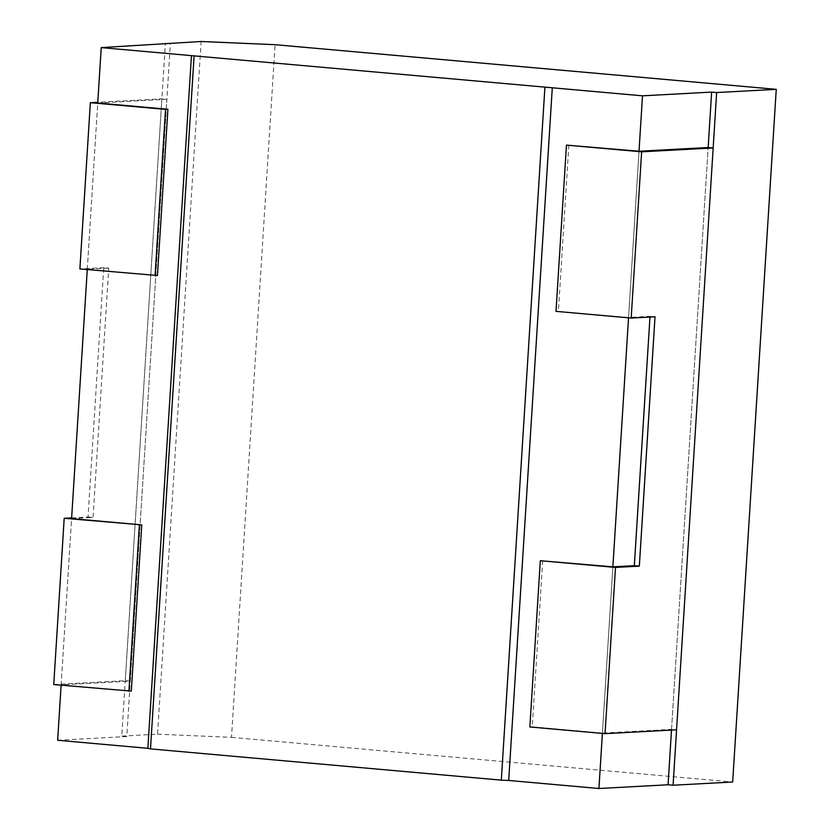 <?xml version="1.0" encoding="UTF-8"?>
<svg xmlns="http://www.w3.org/2000/svg" width="830" height="830" viewBox="0 0 830 830"><rect width="100%" height="100%" fill="white"/><g stroke="black" fill="none" stroke-linecap="round" stroke-linejoin="round"><path stroke-width="0.62" stroke-dasharray="4.15 3.11" d="M671.501 730.078L708.156 147.512L671.553 729.363L676.564 729.809M602.393 733.43L612.872 566.849L602.414 733.087L671.553 729.363M628.538 317.817L639.017 151.236L628.559 317.485L556.007 311.354M61.119 685.196L71.598 518.615L93.053 517.464L108.74 268.1L103.729 267.654L79.888 268.93M87.264 269.594L97.743 103.013L166.882 99.289L161.871 98.843L97.795 102.287M57.654 740.267L126.793 736.552L170.368 43.876M126.793 736.552L121.782 736.106L165.315 44.146M121.782 736.106L157.544 734.177L201.119 41.5M157.544 734.177L231.497 737.362L275.083 44.685M231.497 737.362L732.672 782.016M157.451 275.508L87.285 269.252L108.74 268.1M71.65 517.899L88.042 517.017L103.729 267.654M88.042 517.017L93.053 517.464M53.742 684.543L125.268 680.683L130.279 681.129L61.14 684.854L71.598 518.615M130.279 681.129L166.882 99.289M87.285 269.252L97.743 103.013M61.14 684.854L131.306 691.11M125.268 680.683L161.871 98.843M649.973 317.039L650.014 316.323L628.559 317.485M655.026 316.769L650.014 316.323M568.851 144.991L558.393 311.229M542.706 560.592L532.248 726.831L602.414 733.087M529.862 726.966L532.248 726.831"/><path stroke-width="1.25" d="M776.258 89.339L732.672 782.016L673.078 785.222L716.653 92.545L776.258 89.339L275.083 44.685L201.119 41.5L101.229 47.601L642.503 95.824L711.642 92.099L716.653 92.545M673.078 785.222L668.067 784.775L671.501 730.078M708.156 147.512L639.017 151.236L566.465 145.115L641.642 151.817L713.167 147.958L708.156 147.512L711.642 92.099M668.067 784.775L598.928 788.5L602.393 733.43M566.465 145.115L556.007 311.354L631.184 318.056L655.026 316.769L639.339 566.133L615.497 567.419L540.32 560.717L612.872 566.849L628.538 317.817M639.017 151.236L642.503 95.824M598.928 788.5L508.707 780.459L552.292 87.783M508.707 780.459L501.32 780.148L544.895 87.472M501.32 780.148L150.489 748.888L194.075 56.212M150.489 748.888L147.865 748.307L191.45 55.631M147.865 748.307L57.654 740.267L61.119 685.196M141.764 524.871L64.201 518.293L53.742 684.543L131.306 691.11L141.764 524.871L71.598 518.615L87.264 269.594M97.795 102.287L90.356 102.692L79.888 268.93L157.451 275.508L167.909 109.259L97.743 103.013L101.229 47.601M165.315 44.146L165.357 43.43M64.201 518.293L71.65 517.899M128.92 691.234L139.378 524.996M155.065 275.633L165.523 109.394L167.909 109.259M90.356 102.692L165.523 109.394M639.339 566.133L634.327 565.687L649.973 317.039M612.872 566.849L634.327 565.687M641.642 151.817L631.184 318.056M540.32 560.717L529.862 726.966L605.039 733.658L615.497 567.419M713.167 147.958L676.564 729.809L605.039 733.658"/></g></svg>
